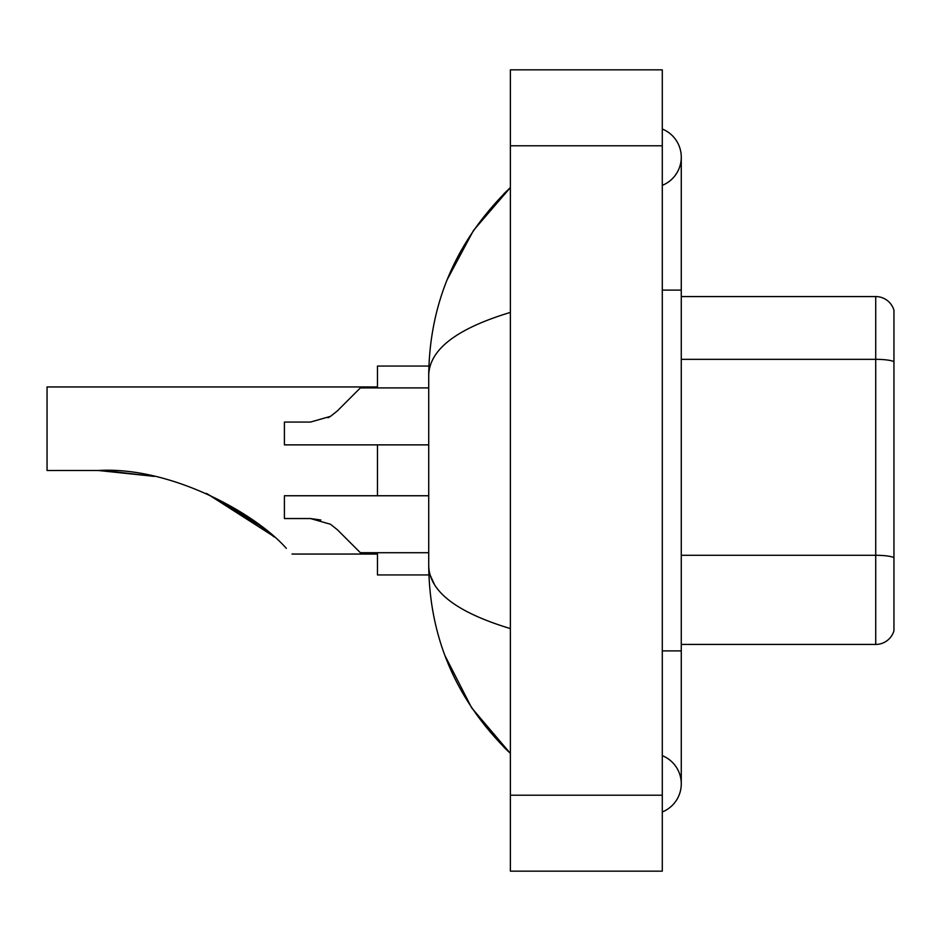<?xml version="1.0" encoding="UTF-8"?>
<svg xmlns="http://www.w3.org/2000/svg" width="941" height="941" viewBox="0 0 941 941"><rect width="100%" height="100%" fill="white"/><g stroke="black" fill="none" stroke-linecap="round" stroke-linejoin="round"><path stroke-width="1.41" d="M662.288 811.977A30.383 30.383 0 0 0 662.288 755.647A30.383 30.383 0 0 1 662.288 811.977A30.383 30.383 0 0 0 681.272 783.818A30.383 30.383 0 0 1 662.288 811.977M662.288 129.023A30.383 30.383 0 0 1 662.288 185.353A30.383 30.383 0 0 0 662.288 129.023A30.383 30.383 0 0 1 681.272 157.182A30.383 30.383 0 0 0 662.288 129.023M510.375 312.412C456.667 328.609 429.449 349.523 428.72 375.177L428.72 565.823C429.331 591.383 456.55 612.309 510.375 628.588M510.375 871.166L662.288 871.166L662.288 69.834L510.375 69.834L510.375 871.166M428.72 375.177C429.543 302.155 456.75 239.614 510.375 187.565L473.523 230.392L447.21 279.583M444.917 655.489L471.7 707.903L510.375 753.435C456.75 701.374 429.531 638.845 428.72 565.823M434.424 584.432L430.072 574.939M893.95 310.236A18.985 18.985 0 0 0 875.718 296.568A18.985 18.985 0 0 1 893.95 310.236L893.95 630.764A18.985 18.985 0 0 1 875.718 644.432L681.272 644.432M893.95 361.697L893.95 361.697A18.985 3.293 180 0 0 875.718 359.333L875.718 296.568L681.272 296.568M893.95 361.967L893.95 557.672A18.985 3.293 180 0 0 875.718 555.296L875.718 359.333L681.272 359.333M272.808 535.758L207.208 493.813M377.459 386.951L47.05 386.951L47.05 470.5L98.334 470.5L153.336 476.252L98.334 470.5C170.203 466.183 255.376 513.045 286.323 548.368C293.863 555.908 293.863 555.908 286.323 548.368M377.459 444.87L377.459 495.754M377.459 552.72L377.459 574.939L428.884 574.939M428.884 366.061L377.459 366.061L377.459 387.904M104.733 470.571L154.053 476.405M206.291 493.402L251.823 519.291L274.172 536.958M262.28 527.078L207.091 493.754M337.313 529.665L360.368 552.72L337.313 529.665L330.456 524.243L337.313 529.665M428.72 495.754L284.405 495.754L284.405 518.538L310.459 518.538L330.456 524.243M428.72 552.72L360.368 552.72L350.875 543.228M320.846 519.985L310.459 518.538M337.313 410.958L360.368 387.904L337.313 410.958L330.456 416.381L337.313 410.958L330.456 416.381L310.459 422.074L284.405 422.074L284.405 444.87L428.72 444.87M328.021 417.769L330.456 416.381M350.875 397.396L360.368 387.904L428.72 387.904M662.288 650.89L681.272 650.89L681.272 157.182M662.288 290.11L681.272 290.11M510.375 795.204L662.288 795.204M510.375 145.796L662.288 145.796M875.718 644.432L875.718 555.296L681.272 555.296M681.272 650.89L681.272 783.818M510.375 187.565L503.764 193.94M510.375 753.435L503.764 747.06M292.004 554.049L377.459 554.049"/></g></svg>
